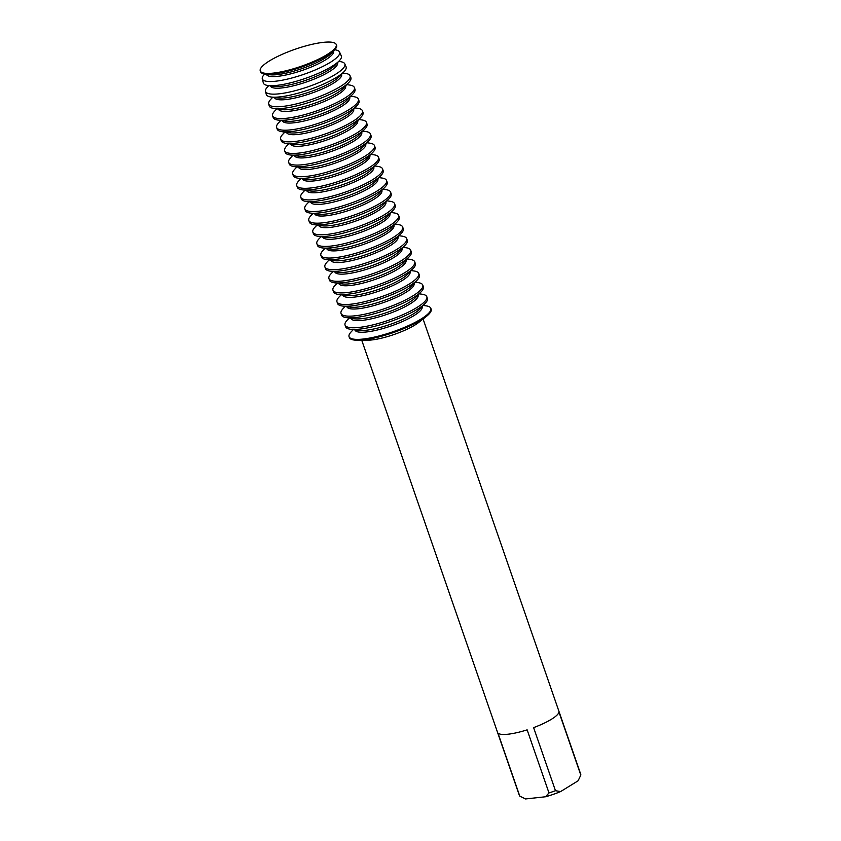 <?xml version="1.0" encoding="UTF-8"?>
<svg xmlns="http://www.w3.org/2000/svg" width="841" height="841" viewBox="0 0 841 841"><rect width="100%" height="100%" fill="white"/><g stroke="black" fill="none" stroke-linecap="round" stroke-linejoin="round"><path stroke-width="1.26" d="M269.477 60.888A40.21 9.041 -19.1 0 0 267.312 73.419A40.21 9.041 -19.1 0 0 327.054 54.581A40.21 9.041 -19.1 0 0 332.29 50.912A40.21 9.041 -19.1 0 0 319.496 42.87A40.21 9.041 -19.1 0 0 269.477 60.888A40.21 9.041 -19.1 0 0 260.216 70.728A40.21 9.041 -19.1 0 0 267.312 73.419A40.21 9.041 -19.1 0 0 327.054 54.581A40.21 9.041 -19.1 0 0 332.29 50.912A40.21 9.041 -19.1 0 0 336.2 44.415A40.21 9.041 -19.1 0 0 309.856 44.857A40.21 9.041 -19.1 0 0 269.477 60.888M349.246 337.083A43.269 9.735 -19.1 0 0 357.709 340.248L367.296 340.237A32.452 7.306 -19.1 0 0 414.939 325.036A32.452 7.306 -19.1 0 0 418.713 322.439L426.261 316.51A43.269 9.735 -19.1 0 0 430.949 308.794M357.709 340.248A43.269 9.735 -19.1 0 0 421.225 319.969A43.269 9.735 -19.1 0 0 426.261 316.51M361.746 340.248L519.391 795.502A32.452 7.306 -19.1 0 0 519.78 796.133L497.935 733.047A32.452 7.306 -19.1 0 0 527.139 729.851L548.984 792.937A32.452 7.306 -19.1 0 0 555.459 790.708L533.615 727.623A32.452 7.306 -19.1 0 0 551.454 719.255A32.452 7.306 -19.1 0 0 558.96 712.022L580.805 775.108A32.452 7.306 -19.1 0 0 580.732 774.267L423.086 319.002M577.956 780.89A28.846 6.486 -19.1 0 0 578.23 780.437L578.808 779.323L577.956 780.89L560.611 791.57L555.459 790.708M548.984 792.937L545.536 796.763A28.846 6.486 -19.1 0 0 560.611 791.57M545.536 796.763L525.53 798.95L519.78 796.133M525.005 798.719A28.846 6.486 -19.1 0 0 525.173 798.803A28.846 6.486 -19.1 0 0 525.53 798.95M580.805 775.108L578.808 779.323M260.216 70.728L260.426 71.527A40.273 9.062 -19.1 0 0 264.831 74.019A40.273 9.062 -19.1 0 0 273.514 73.913A40.273 9.062 -19.1 0 0 327.37 55.359A40.273 9.062 -19.1 0 0 334.602 49.861A40.273 9.062 -19.1 0 0 336.537 45.183L336.2 44.415M272.6 115.869L273.188 117.561A43.269 9.735 -19.1 0 0 277.877 120.063A43.269 9.735 -19.1 0 0 287.202 119.948A43.269 9.735 -19.1 0 0 345.062 100.016A43.269 9.735 -19.1 0 0 352.831 94.108A43.269 9.735 -19.1 0 0 354.976 89.251L354.387 87.548A43.269 9.735 160.9 0 1 344.474 98.323A43.269 9.735 160.9 0 1 286.613 118.255A43.269 9.735 160.9 0 1 272.6 115.869A43.269 9.735 160.9 0 1 274.734 111.012L276.784 108.867M276.626 127.496L277.215 129.188A43.269 9.735 -19.1 0 0 281.893 131.68A43.269 9.735 -19.1 0 0 291.228 131.564A43.269 9.735 -19.1 0 0 349.089 111.632A43.269 9.735 -19.1 0 0 356.857 105.724A43.269 9.735 -19.1 0 0 358.991 100.867L358.413 99.175A43.269 9.735 160.9 0 1 348.5 109.94A43.269 9.735 160.9 0 1 290.639 129.871A43.269 9.735 160.9 0 1 276.626 127.496A43.269 9.735 160.9 0 1 278.76 122.628L280.81 120.484M280.652 139.112L281.241 140.804A43.269 9.735 -19.1 0 0 285.919 143.306A43.269 9.735 -19.1 0 0 295.244 143.191A43.269 9.735 -19.1 0 0 353.104 123.259A43.269 9.735 -19.1 0 0 360.884 117.351A43.269 9.735 -19.1 0 0 363.018 112.484L362.429 110.791A43.269 9.735 160.9 0 1 352.526 121.556A43.269 9.735 160.9 0 1 294.665 141.498A43.269 9.735 160.9 0 1 280.652 139.112A43.269 9.735 160.9 0 1 282.786 134.255L284.836 132.111M284.679 150.739L285.257 152.431A43.269 9.735 -19.1 0 0 289.945 154.923A43.269 9.735 -19.1 0 0 299.27 154.807A43.269 9.735 -19.1 0 0 357.131 134.875A43.269 9.735 -19.1 0 0 364.91 128.967A43.269 9.735 -19.1 0 0 367.044 124.111L366.455 122.418A43.269 9.735 160.9 0 1 356.542 133.183A43.269 9.735 160.9 0 1 298.681 153.115A43.269 9.735 160.9 0 1 284.679 150.739A43.269 9.735 160.9 0 1 286.813 145.871L288.862 143.727M288.694 162.355L289.283 164.048A43.269 9.735 -19.1 0 0 293.972 166.55A43.269 9.735 -19.1 0 0 303.296 166.434A43.269 9.735 -19.1 0 0 361.157 146.502A43.269 9.735 -19.1 0 0 368.926 140.594A43.269 9.735 -19.1 0 0 371.07 135.727L370.482 134.034A43.269 9.735 160.9 0 1 360.568 144.799A43.269 9.735 160.9 0 1 302.707 164.741A43.269 9.735 160.9 0 1 288.694 162.355A43.269 9.735 160.9 0 1 290.839 157.498L292.878 155.354M292.721 173.982L293.309 175.674A43.269 9.735 -19.1 0 0 297.998 178.166A43.269 9.735 -19.1 0 0 307.322 178.05A43.269 9.735 -19.1 0 0 365.183 158.119A43.269 9.735 -19.1 0 0 372.952 152.21A43.269 9.735 -19.1 0 0 375.097 147.354L374.508 145.661A43.269 9.735 160.9 0 1 364.595 156.426A43.269 9.735 160.9 0 1 306.734 176.358A43.269 9.735 160.9 0 1 292.721 173.982A43.269 9.735 160.9 0 1 294.855 169.115L296.905 166.97M296.747 185.598L297.336 187.291A43.269 9.735 -19.1 0 0 302.014 189.793A43.269 9.735 -19.1 0 0 311.349 189.677A43.269 9.735 -19.1 0 0 369.21 169.745A43.269 9.735 -19.1 0 0 376.978 163.837A43.269 9.735 -19.1 0 0 379.112 158.97L378.534 157.278A43.269 9.735 160.9 0 1 368.621 168.042A43.269 9.735 160.9 0 1 310.76 187.985A43.269 9.735 160.9 0 1 296.747 185.598A43.269 9.735 160.9 0 1 298.881 180.741L300.931 178.586M300.773 197.214L301.362 198.918A43.269 9.735 -19.1 0 0 306.04 201.409A43.269 9.735 -19.1 0 0 315.364 201.293A43.269 9.735 -19.1 0 0 373.225 181.362A43.269 9.735 -19.1 0 0 381.005 175.454A43.269 9.735 -19.1 0 0 383.139 170.597L382.55 168.904A43.269 9.735 160.9 0 1 372.647 179.669A43.269 9.735 160.9 0 1 314.786 199.601A43.269 9.735 160.9 0 1 300.773 197.214A43.269 9.735 160.9 0 1 302.907 192.358L304.957 190.213M304.799 208.841L305.378 210.534A43.269 9.735 -19.1 0 0 310.066 213.036A43.269 9.735 -19.1 0 0 319.391 212.92A43.269 9.735 -19.1 0 0 377.252 192.978A43.269 9.735 -19.1 0 0 385.031 187.07A43.269 9.735 -19.1 0 0 387.165 182.213L386.576 180.521A43.269 9.735 160.9 0 1 376.663 191.285A43.269 9.735 160.9 0 1 318.802 211.217A43.269 9.735 160.9 0 1 304.799 208.841A43.269 9.735 160.9 0 1 306.933 203.985L308.983 201.829M308.815 220.458L309.404 222.161A43.269 9.735 -19.1 0 0 314.092 224.652A43.269 9.735 -19.1 0 0 323.417 224.536A43.269 9.735 -19.1 0 0 381.278 204.605A43.269 9.735 -19.1 0 0 389.047 198.697A43.269 9.735 -19.1 0 0 391.191 193.84L390.602 192.137A43.269 9.735 160.9 0 1 380.689 202.912A43.269 9.735 160.9 0 1 322.828 222.844A43.269 9.735 160.9 0 1 308.815 220.458A43.269 9.735 160.9 0 1 310.96 215.601L312.999 213.456M312.841 232.084L313.43 233.777A43.269 9.735 -19.1 0 0 318.119 236.279A43.269 9.735 -19.1 0 0 327.443 236.163A43.269 9.735 -19.1 0 0 385.304 216.221A43.269 9.735 -19.1 0 0 393.073 210.313A43.269 9.735 -19.1 0 0 395.217 205.456L394.629 203.764A43.269 9.735 160.9 0 1 384.715 214.529A43.269 9.735 160.9 0 1 326.855 234.46A43.269 9.735 160.9 0 1 312.841 232.084A43.269 9.735 160.9 0 1 314.976 227.228L317.025 225.073M316.868 243.701L317.456 245.404A43.269 9.735 -19.1 0 0 322.135 247.895A43.269 9.735 -19.1 0 0 331.47 247.78A43.269 9.735 -19.1 0 0 389.33 227.848A43.269 9.735 -19.1 0 0 397.099 221.94A43.269 9.735 -19.1 0 0 399.233 217.083L398.655 215.38A43.269 9.735 160.9 0 1 388.742 226.155A43.269 9.735 160.9 0 1 330.881 246.087A43.269 9.735 160.9 0 1 316.868 243.701A43.269 9.735 160.9 0 1 319.002 238.844L321.052 236.699M320.894 255.328L321.483 257.02A43.269 9.735 -19.1 0 0 326.161 259.522A43.269 9.735 -19.1 0 0 335.485 259.406A43.269 9.735 -19.1 0 0 393.346 239.464A43.269 9.735 -19.1 0 0 401.125 233.556A43.269 9.735 -19.1 0 0 403.26 228.699L402.671 227.007A43.269 9.735 160.9 0 1 392.768 237.772A43.269 9.735 160.9 0 1 334.907 257.703A43.269 9.735 160.9 0 1 320.894 255.328A43.269 9.735 160.9 0 1 323.028 250.46L325.078 248.316M324.92 266.944L325.499 268.636A43.269 9.735 -19.1 0 0 330.187 271.138A43.269 9.735 -19.1 0 0 339.512 271.023A43.269 9.735 -19.1 0 0 397.373 251.091A43.269 9.735 -19.1 0 0 405.152 245.183A43.269 9.735 -19.1 0 0 407.286 240.316L406.697 238.623A43.269 9.735 160.9 0 1 396.784 249.399A43.269 9.735 160.9 0 1 338.923 269.33A43.269 9.735 160.9 0 1 324.92 266.944A43.269 9.735 160.9 0 1 327.054 262.087L329.104 259.943M328.936 278.571L329.525 280.263A43.269 9.735 -19.1 0 0 334.213 282.755A43.269 9.735 -19.1 0 0 343.538 282.639A43.269 9.735 -19.1 0 0 401.399 262.707A43.269 9.735 -19.1 0 0 409.168 256.799A43.269 9.735 -19.1 0 0 411.312 251.943L410.723 250.25A43.269 9.735 160.9 0 1 400.81 261.015A43.269 9.735 160.9 0 1 342.949 280.947A43.269 9.735 160.9 0 1 328.936 278.571A43.269 9.735 160.9 0 1 331.081 273.703L333.12 271.559M332.962 290.187L333.551 291.88A43.269 9.735 -19.1 0 0 338.24 294.382A43.269 9.735 -19.1 0 0 347.564 294.266A43.269 9.735 -19.1 0 0 405.425 274.334A43.269 9.735 -19.1 0 0 413.194 268.426A43.269 9.735 -19.1 0 0 415.338 263.559L414.75 261.866A43.269 9.735 160.9 0 1 404.836 272.631A43.269 9.735 160.9 0 1 346.976 292.573A43.269 9.735 160.9 0 1 332.962 290.187A43.269 9.735 160.9 0 1 335.096 285.33L337.146 283.186M336.989 301.814L337.577 303.506A43.269 9.735 -19.1 0 0 342.255 305.998A43.269 9.735 -19.1 0 0 351.591 305.882A43.269 9.735 -19.1 0 0 409.451 285.951A43.269 9.735 -19.1 0 0 417.22 280.042A43.269 9.735 -19.1 0 0 419.354 275.186L418.776 273.493A43.269 9.735 160.9 0 1 408.863 284.258A43.269 9.735 160.9 0 1 351.002 304.19A43.269 9.735 160.9 0 1 336.989 301.814A43.269 9.735 160.9 0 1 339.123 296.947L341.173 294.802M341.015 313.43L341.604 315.123A43.269 9.735 -19.1 0 0 346.282 317.625A43.269 9.735 -19.1 0 0 355.606 317.509A43.269 9.735 -19.1 0 0 413.467 297.577A43.269 9.735 -19.1 0 0 421.246 291.669A43.269 9.735 -19.1 0 0 423.38 286.802L422.792 285.11A43.269 9.735 160.9 0 1 412.889 295.874A43.269 9.735 160.9 0 1 355.028 315.817A43.269 9.735 160.9 0 1 341.015 313.43A43.269 9.735 160.9 0 1 343.149 308.573L345.199 306.418M345.041 325.057L345.619 326.75A43.269 9.735 -19.1 0 0 350.308 329.241A43.269 9.735 -19.1 0 0 359.633 329.125A43.269 9.735 -19.1 0 0 417.493 309.194A43.269 9.735 -19.1 0 0 425.273 303.286A43.269 9.735 -19.1 0 0 427.407 298.429L426.818 296.736A43.269 9.735 160.9 0 1 416.905 307.501A43.269 9.735 160.9 0 1 359.044 327.433A43.269 9.735 160.9 0 1 345.041 325.057A43.269 9.735 160.9 0 1 347.175 320.19L349.225 318.045M349.057 336.673L349.351 337.525A43.269 9.735 -19.1 0 0 377.399 337.315A43.269 9.735 -19.1 0 0 421.225 319.969A43.269 9.735 -19.1 0 0 431.139 309.204L430.844 308.353A43.269 9.735 160.9 0 1 420.931 319.117A43.269 9.735 160.9 0 1 363.07 339.049A43.269 9.735 160.9 0 1 349.057 336.673A43.269 9.735 160.9 0 1 351.202 331.817L353.241 329.661M262.287 78.802L263.349 82.954A41.251 9.283 -19.1 0 0 267.858 85.498A41.251 9.283 -19.1 0 0 276.752 85.383A41.251 9.283 -19.1 0 0 331.911 66.386A41.251 9.283 -19.1 0 0 339.322 60.752A41.251 9.283 -19.1 0 0 341.299 55.958L339.564 52.047A40.904 9.198 160.9 0 1 330.261 62.381A40.904 9.198 160.9 0 1 275.575 81.22A40.904 9.198 160.9 0 1 262.287 78.802A40.904 9.198 160.9 0 1 264.358 74.376L264.715 73.997M265.493 91.343L266.271 94.371A42.229 9.503 -19.1 0 0 270.886 96.978A42.229 9.503 -19.1 0 0 279.99 96.862A42.229 9.503 -19.1 0 0 336.453 77.404A42.229 9.503 -19.1 0 0 344.043 71.643A42.229 9.503 -19.1 0 0 346.061 66.733L344.799 63.874A41.966 9.44 160.9 0 1 335.254 74.481A41.966 9.44 160.9 0 1 279.138 93.824A41.966 9.44 160.9 0 1 265.493 91.343A41.966 9.44 160.9 0 1 267.617 86.802L268.742 85.624M268.7 103.874L269.183 105.787A43.206 9.724 -19.1 0 0 273.914 108.457A43.206 9.724 -19.1 0 0 283.228 108.342A43.206 9.724 -19.1 0 0 341.004 88.431A43.206 9.724 -19.1 0 0 348.763 82.534A43.206 9.724 -19.1 0 0 350.834 77.519L350.035 75.711A43.038 9.682 160.9 0 1 340.237 86.591A43.038 9.682 160.9 0 1 282.692 106.418A43.038 9.682 160.9 0 1 268.7 103.874A43.038 9.682 160.9 0 1 270.876 99.217L272.757 97.241M354.913 329.903L354.955 330.019A35.532 7.989 -19.1 0 0 366.455 331.974A35.532 7.989 -19.1 0 0 403.691 320.978A35.532 7.989 -19.1 0 0 422.098 306.776L422.066 306.65M350.308 329.241L358.213 330.376A35.532 7.989 -19.1 0 0 365.867 330.282A35.532 7.989 -19.1 0 0 419.764 309.067L425.273 303.286M350.886 318.287L350.928 318.403A35.532 7.989 -19.1 0 0 362.429 320.358A35.532 7.989 -19.1 0 0 399.664 309.351A35.532 7.989 -19.1 0 0 418.082 295.149L418.04 295.033M346.282 317.625L354.187 318.76A35.532 7.989 -19.1 0 0 361.851 318.665A35.532 7.989 -19.1 0 0 415.738 297.441L421.246 291.669M346.86 306.66L346.902 306.786A35.532 7.989 -19.1 0 0 358.413 308.742A35.532 7.989 -19.1 0 0 395.638 297.735A35.532 7.989 -19.1 0 0 414.056 283.533L414.014 283.406M342.255 305.998L350.161 307.133A35.532 7.989 -19.1 0 0 357.824 307.039A35.532 7.989 -19.1 0 0 411.712 285.824L417.22 280.042M342.834 295.044L342.876 295.159A35.532 7.989 -19.1 0 0 354.387 297.115A35.532 7.989 -19.1 0 0 391.612 286.108A35.532 7.989 -19.1 0 0 410.03 271.906L409.988 271.79M338.24 294.382L346.135 295.517A35.532 7.989 -19.1 0 0 353.798 295.422A35.532 7.989 -19.1 0 0 407.685 274.198L413.194 268.426M338.818 283.417L338.849 283.543A35.532 7.989 -19.1 0 0 350.361 285.498A35.532 7.989 -19.1 0 0 387.585 274.492A35.532 7.989 -19.1 0 0 406.003 260.289L405.961 260.163M334.213 282.755L342.119 283.89A35.532 7.989 -19.1 0 0 349.772 283.795A35.532 7.989 -19.1 0 0 403.659 262.581L409.168 256.799M334.792 271.801L334.834 271.916A35.532 7.989 -19.1 0 0 346.334 273.872A35.532 7.989 -19.1 0 0 383.57 262.865A35.532 7.989 -19.1 0 0 401.977 248.663L401.945 248.547M330.187 271.138L338.093 272.274A35.532 7.989 -19.1 0 0 345.746 272.179A35.532 7.989 -19.1 0 0 399.643 250.965L405.152 245.183M330.765 260.174L330.807 260.3A35.532 7.989 -19.1 0 0 342.308 262.255A35.532 7.989 -19.1 0 0 379.543 251.249A35.532 7.989 -19.1 0 0 397.961 237.046L397.919 236.92M326.161 259.522L334.066 260.657A35.532 7.989 -19.1 0 0 341.73 260.552A35.532 7.989 -19.1 0 0 395.617 239.338L401.125 233.556M326.739 248.558L326.781 248.673A35.532 7.989 -19.1 0 0 338.292 250.629A35.532 7.989 -19.1 0 0 375.517 239.622A35.532 7.989 -19.1 0 0 393.935 225.42L393.893 225.304M322.135 247.895L330.04 249.031A35.532 7.989 -19.1 0 0 337.704 248.936A35.532 7.989 -19.1 0 0 391.591 227.722L397.099 221.94M322.713 236.931L322.755 237.057A35.532 7.989 -19.1 0 0 334.266 239.012A35.532 7.989 -19.1 0 0 371.491 228.006A35.532 7.989 -19.1 0 0 389.909 213.803L389.867 213.688M318.119 236.279L326.014 237.414A35.532 7.989 -19.1 0 0 333.677 237.32A35.532 7.989 -19.1 0 0 387.564 216.095L393.073 210.313M318.697 225.314L318.728 225.43A35.532 7.989 -19.1 0 0 330.24 227.385A35.532 7.989 -19.1 0 0 367.464 216.379A35.532 7.989 -19.1 0 0 385.882 202.176L385.84 202.061M314.092 224.652L321.998 225.787A35.532 7.989 -19.1 0 0 329.651 225.693A35.532 7.989 -19.1 0 0 383.538 204.479L389.047 198.697M314.671 213.698L314.713 213.814A35.532 7.989 -19.1 0 0 326.213 215.769A35.532 7.989 -19.1 0 0 363.449 204.762A35.532 7.989 -19.1 0 0 381.856 190.56L381.825 190.444M310.066 213.036L317.972 214.171A35.532 7.989 -19.1 0 0 325.625 214.077A35.532 7.989 -19.1 0 0 379.522 192.852L385.031 187.07M310.644 202.071L310.686 202.187A35.532 7.989 -19.1 0 0 322.187 204.142A35.532 7.989 -19.1 0 0 359.422 193.146A35.532 7.989 -19.1 0 0 377.84 178.933L377.798 178.818M306.04 201.409L313.945 202.544A35.532 7.989 -19.1 0 0 321.609 202.45A35.532 7.989 -19.1 0 0 375.496 181.236L381.005 175.454M306.618 190.455L306.66 190.571A35.532 7.989 -19.1 0 0 318.171 192.526A35.532 7.989 -19.1 0 0 355.396 181.519A35.532 7.989 -19.1 0 0 373.814 167.317L373.772 167.201M302.014 189.793L309.919 190.928A35.532 7.989 -19.1 0 0 317.583 190.833A35.532 7.989 -19.1 0 0 371.47 169.609L376.978 163.837M302.592 178.828L302.634 178.954A35.532 7.989 -19.1 0 0 314.145 180.899A35.532 7.989 -19.1 0 0 351.37 169.903A35.532 7.989 -19.1 0 0 369.788 155.701L369.746 155.574M297.998 178.166L305.893 179.301A35.532 7.989 -19.1 0 0 313.556 179.207A35.532 7.989 -19.1 0 0 367.443 157.992L372.952 152.21M298.576 167.212L298.608 167.327A35.532 7.989 -19.1 0 0 310.119 169.283A35.532 7.989 -19.1 0 0 347.354 158.276A35.532 7.989 -19.1 0 0 365.761 144.074L365.719 143.958M293.972 166.55L301.877 167.685A35.532 7.989 -19.1 0 0 309.53 167.59A35.532 7.989 -19.1 0 0 363.417 146.366L368.926 140.594M294.55 155.585L294.592 155.711A35.532 7.989 -19.1 0 0 306.092 157.666A35.532 7.989 -19.1 0 0 343.328 146.66A35.532 7.989 -19.1 0 0 361.735 132.458L361.704 132.331M289.945 154.923L297.851 156.058A35.532 7.989 -19.1 0 0 305.504 155.963A35.532 7.989 -19.1 0 0 359.401 134.749L364.91 128.967M290.523 143.969L290.565 144.084A35.532 7.989 -19.1 0 0 302.066 146.04A35.532 7.989 -19.1 0 0 339.301 135.033A35.532 7.989 -19.1 0 0 357.719 120.831L357.677 120.715M285.919 143.306L293.824 144.442A35.532 7.989 -19.1 0 0 301.488 144.347A35.532 7.989 -19.1 0 0 355.375 123.133L360.884 117.351M286.497 132.342L286.539 132.468A35.532 7.989 -19.1 0 0 298.05 134.423A35.532 7.989 -19.1 0 0 335.275 123.417A35.532 7.989 -19.1 0 0 353.693 109.214L353.651 109.088M281.893 131.68L289.798 132.815A35.532 7.989 -19.1 0 0 297.462 132.72A35.532 7.989 -19.1 0 0 351.349 111.506L356.857 105.724M282.471 120.726L282.513 120.841A35.532 7.989 -19.1 0 0 294.024 122.797A35.532 7.989 -19.1 0 0 331.249 111.79A35.532 7.989 -19.1 0 0 349.667 97.588L349.625 97.472M277.877 120.063L285.772 121.199A35.532 7.989 -19.1 0 0 293.435 121.104A35.532 7.989 -19.1 0 0 347.322 99.89L352.831 94.108M278.455 109.099L278.487 109.225A35.532 7.989 -19.1 0 0 289.998 111.18A35.532 7.989 -19.1 0 0 327.233 100.174A35.532 7.989 -19.1 0 0 345.64 85.971L345.598 85.845M273.914 108.457L281.756 109.582A35.532 7.989 -19.1 0 0 289.409 109.488A35.532 7.989 -19.1 0 0 343.296 88.263L348.763 82.534M274.429 97.482L274.471 97.598A35.532 7.989 -19.1 0 0 285.972 99.553A35.532 7.989 -19.1 0 0 323.207 88.547A35.532 7.989 -19.1 0 0 341.614 74.344L341.583 74.229M270.886 96.978L277.73 97.955A35.532 7.989 -19.1 0 0 285.383 97.861A35.532 7.989 -19.1 0 0 339.28 76.647L344.043 71.643M270.403 85.866L270.445 85.982A35.532 7.989 -19.1 0 0 281.945 87.937A35.532 7.989 -19.1 0 0 319.181 76.93A35.532 7.989 -19.1 0 0 337.598 62.728L337.556 62.612M267.858 85.498L273.703 86.339A35.532 7.989 -19.1 0 0 281.367 86.245A35.532 7.989 -19.1 0 0 335.254 65.02L339.322 60.752M266.376 74.239L266.418 74.355A35.532 7.989 -19.1 0 0 277.929 76.31A35.532 7.989 -19.1 0 0 315.154 65.304A35.532 7.989 -19.1 0 0 333.572 51.101L333.53 50.986M264.831 74.019L269.677 74.712A35.532 7.989 -19.1 0 0 277.341 74.618A35.532 7.989 -19.1 0 0 331.228 53.404L334.602 49.861M334.686 49.766L335.202 49.84A40.904 9.198 160.9 0 1 339.564 52.047M338.713 61.393L340.321 61.624A41.966 9.44 160.9 0 1 344.799 63.874M342.739 73.009L345.441 73.398A43.038 9.682 160.9 0 1 350.035 75.711M346.765 84.636L349.698 85.057A43.269 9.735 160.9 0 1 354.387 87.548M350.792 96.252L353.725 96.673A43.269 9.735 160.9 0 1 358.413 99.175M354.807 107.879L357.751 108.3A43.269 9.735 160.9 0 1 362.429 110.791M358.834 119.496L361.767 119.916A43.269 9.735 160.9 0 1 366.455 122.418M362.86 131.112L365.793 131.543A43.269 9.735 160.9 0 1 370.482 134.034M366.886 142.739L369.819 143.159A43.269 9.735 160.9 0 1 374.508 145.661M370.913 154.355L373.846 154.786A43.269 9.735 160.9 0 1 378.534 157.278M374.928 165.982L377.872 166.402A43.269 9.735 160.9 0 1 382.55 168.904M378.955 177.598L381.888 178.019A43.269 9.735 160.9 0 1 386.576 180.521M382.981 189.225L385.914 189.645A43.269 9.735 160.9 0 1 390.602 192.137M387.007 200.841L389.94 201.262A43.269 9.735 160.9 0 1 394.629 203.764M391.033 212.468L393.966 212.889A43.269 9.735 160.9 0 1 398.655 215.38M395.049 224.084L397.993 224.505A43.269 9.735 160.9 0 1 402.671 227.007M399.076 235.711L402.009 236.132A43.269 9.735 160.9 0 1 406.697 238.623M403.102 247.328L406.035 247.748A43.269 9.735 160.9 0 1 410.723 250.25M407.128 258.954L410.061 259.375A43.269 9.735 160.9 0 1 414.75 261.866M411.154 270.571L414.087 270.991A43.269 9.735 160.9 0 1 418.776 273.493M415.17 282.187L418.114 282.618A43.269 9.735 160.9 0 1 422.792 285.11M419.196 293.814L422.129 294.234A43.269 9.735 160.9 0 1 426.818 296.736M423.223 305.43L426.156 305.861A43.269 9.735 160.9 0 1 430.844 308.353M525.173 798.803L524.353 798.435"/></g></svg>
